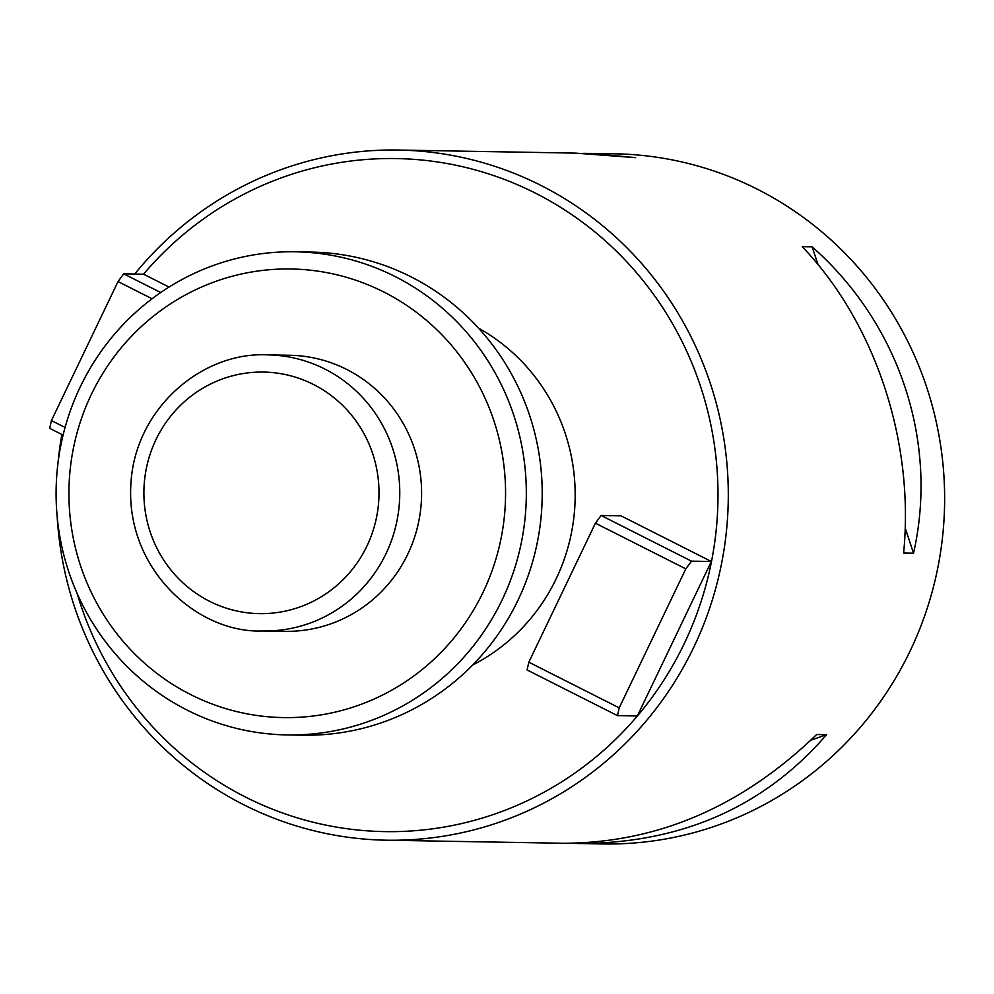 <?xml version="1.0" encoding="UTF-8"?>
<svg xmlns="http://www.w3.org/2000/svg" width="994" height="994" viewBox="0 0 994 994"><rect width="100%" height="100%" fill="white"/><g stroke="black" fill="none" stroke-linecap="round" stroke-linejoin="round"><path stroke-width="1.49" d="M63.094 435.111L49.7 428.339L51.427 420.561L118.025 281.563L123.716 273.847L160.705 292.534M169.055 287.067L143.571 274.195L123.716 273.847M617.485 715.63L637.34 715.978L711.356 561.486L691.513 561.15L685.81 568.854L619.212 707.852L617.485 715.63L527.093 669.968L528.82 662.19L619.212 707.852M711.356 561.486L620.964 515.824L601.109 515.488L691.513 561.15M134.699 274.046A345.129 335.873 91 0 1 398.408 150.044A345.129 335.873 91 0 1 728.242 500.951A345.129 335.873 91 0 1 386.43 840.203A345.129 335.873 91 0 1 57.167 516.582M58.112 462.036A345.129 335.873 91 0 1 61.827 434.465M570.668 843.31L602.774 843.956A345.129 335.873 -89 0 0 910.069 651.082A345.129 335.873 -89 0 0 614.752 153.797L583.354 153.337M398.408 150.044L575.402 153.113L635.588 157.661L590.598 153.374M802.22 246.674C875.391 323.298 914.579 441.709 903.621 553.012L913.536 553.186C938.671 442.131 899.471 323.721 812.148 246.847L802.22 246.674M578.62 843.546C681.25 843.397 763.901 807.116 826.573 734.69L816.646 734.529C741.847 806.743 657.432 842.987 563.412 843.272L386.43 840.203M143.521 274.195A336.581 327.548 91 0 1 571.935 214.729A336.581 327.548 91 0 1 684.294 643.516A336.581 327.548 91 0 1 363.841 830.574A336.581 327.548 91 0 1 77.047 593.256M472.697 664.986A189.829 184.735 -89 0 0 556.168 578.806A189.829 184.735 -89 0 0 478.536 328.157M502.132 599.904A241.592 235.118 91 0 1 287.017 734.926A241.592 235.118 91 0 1 56.136 489.284A241.592 235.118 91 0 1 295.417 251.805A241.592 235.118 91 0 1 502.132 599.904M287.017 734.926L302.897 735.2A241.592 235.118 -89 0 0 518.011 600.177A241.592 235.118 -89 0 0 311.296 252.078L295.417 251.805M267.821 354.883L289.652 355.268A138.054 134.352 91 0 1 421.58 495.633A138.054 134.352 91 0 1 284.856 631.327L263.025 630.954C197.359 633.787 124.859 568.556 130.959 482.922C135.37 408.435 202.117 351.379 267.821 354.883A138.054 134.352 91 0 1 385.945 553.795A138.054 134.352 91 0 1 263.025 630.954M483.096 592.225A224.333 218.32 -89 0 0 272.865 269.461A224.333 218.32 -89 0 0 105.774 618.193A224.333 218.32 -89 0 0 483.096 592.225M826.573 734.69L810.843 740.207M812.148 246.847L818.025 264.59M905.186 527.938L913.536 553.186M51.427 420.561L65.082 427.457M152.07 298.759L118.025 281.563M685.81 568.854L595.418 523.192L528.82 662.19M601.109 515.488L595.418 523.192M366.91 546.116A120.796 117.553 -89 0 0 253.706 372.328A120.796 117.553 -89 0 0 163.737 560.107A120.796 117.553 -89 0 0 366.91 546.116"/></g></svg>
